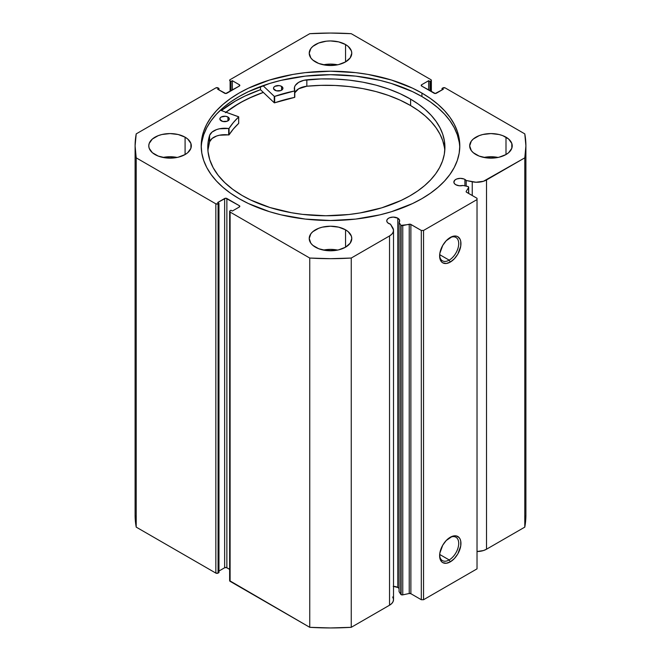 <?xml version="1.0" encoding="UTF-8"?>
<svg xmlns="http://www.w3.org/2000/svg" width="661" height="661" viewBox="0 0 661 661"><rect width="100%" height="100%" fill="white"/><g stroke="black" fill="none" stroke-linecap="round" stroke-linejoin="round"><path stroke-width="0.99" d="M398.955 588.373L397.79 587.455L397.79 218.18L393.221 217.089L389.635 217.717L387.85 218.75L386.883 220.096L386.883 221.551L387.85 222.889L390.494 224.203A6.461 3.726 180 0 1 388.651 223.459A6.461 3.726 180 0 1 386.759 220.824A6.461 3.726 180 0 1 390.75 217.378A6.461 3.726 180 0 1 397.79 218.18A6.461 3.726 180 0 1 399.682 220.824A6.461 3.726 180 0 1 399.079 222.393L400.748 225.037L400.748 594.313L399.079 591.669L400.748 594.313A1.578 0.909 180 0 0 401.111 594.644A1.578 0.909 0 0 0 402.764 594.859L401.111 594.644L401.111 225.368A1.578 0.909 180 0 0 402.764 225.583L402.764 594.859L402.764 225.583L409.225 224.228L409.225 593.495L402.764 594.859L409.225 593.495A1.578 0.909 0 0 1 410.878 593.71L410.878 224.434L410.878 593.71L409.225 593.495L409.225 224.228A1.578 0.909 180 0 1 410.878 224.434L421.313 230.458L421.313 599.734L410.878 593.71L421.313 599.734L423.544 599.734L423.544 230.458L423.544 599.734L421.313 599.734L421.313 230.458L423.544 230.458L477.027 199.581L477.027 568.857L423.544 599.734L477.027 568.857L477.027 198.292L466.592 192.268A1.578 0.909 180 0 1 466.129 191.632A1.578 0.909 180 0 1 466.228 191.318L468.583 187.584A1.578 0.909 180 0 0 468.674 187.278A1.578 0.909 180 0 0 467.641 186.419L463.055 185.46A6.461 3.726 180 0 1 455.76 184.716L459.205 185.749L463.055 185.46L468.162 186.609L468.583 187.584L466.228 191.318L466.327 192.062L477.027 198.292L477.027 199.581L423.544 230.458L421.313 230.458L410.522 224.286L401.111 225.368A1.578 0.909 180 0 1 400.748 225.037L400.748 594.313A1.578 0.909 0 0 0 401.111 594.644L401.111 225.368A1.578 0.909 180 0 1 400.748 225.037L399.079 222.393L399.583 220.171L397.79 218.18L397.79 587.455A6.461 3.726 0 0 0 393.518 586.365M464.898 179.437L464.898 185.848L464.898 179.437L463.923 178.974L460.329 178.346L456.743 178.974L454.958 180.007L453.867 182.081A6.461 3.726 180 0 1 457.858 178.635A6.461 3.726 180 0 1 464.898 179.437A6.461 3.726 180 0 1 466.187 180.503L464.898 179.437M455.76 184.716A6.461 3.726 180 0 1 453.867 182.081L454.363 183.502L455.76 184.716M449.174 559.933A13.501 7.792 120 0 0 458.709 543.714A13.501 7.792 120 0 0 449.711 537.591A13.501 7.792 -60 0 1 455.916 537.219A13.501 7.792 -60 0 1 457.99 548.035A13.501 7.792 -60 0 1 449.174 559.933L439.681 554.455L449.174 559.933A13.501 7.792 -60 0 1 442.424 560.602A13.501 7.792 -60 0 1 439.639 555.033A13.501 7.792 120 0 0 449.174 559.933L450.281 561.858L449.174 559.933M450.281 537.244A15.071 8.7 -60 0 1 460.94 543.4A15.071 8.7 -60 0 1 450.281 561.858L446.208 563.279L442.746 562.61L441.424 561.511L439.829 557.991L439.829 553.191L442.746 545.201L446.208 540.533L452.364 536.278L456.206 535.897L459.147 537.6L460.13 539.161L460.742 541.119L460.742 545.92L457.825 553.901L454.363 558.57L450.281 561.858A15.071 8.7 -60 0 1 439.623 555.711A15.071 8.7 -60 0 1 450.281 537.244L450.281 537.244M449.174 260.137A13.501 7.792 120 0 0 458.709 243.926A13.501 7.792 120 0 0 449.711 237.803A13.501 7.792 -60 0 1 455.916 237.431A13.501 7.792 -60 0 1 457.99 248.247A13.501 7.792 -60 0 1 449.174 260.137L439.681 254.659L449.174 260.137A13.501 7.792 -60 0 1 442.424 260.806A13.501 7.792 -60 0 1 439.639 255.245A13.501 7.792 120 0 0 449.174 260.137L450.281 262.07L449.174 260.137M450.281 237.456A15.071 8.7 -60 0 1 460.94 243.603A15.071 8.7 -60 0 1 450.281 262.07L446.208 263.491L442.746 262.814L441.424 261.715L439.829 258.195L439.829 253.394L442.746 245.413L446.208 240.744L452.364 236.489L456.206 236.109L457.825 236.704L460.13 239.365L460.742 241.323L460.742 246.123L457.825 254.113L454.363 258.773L450.281 262.07A15.071 8.7 -60 0 1 439.623 255.914A15.071 8.7 -60 0 1 450.281 237.456L450.281 237.456M421.925 93.077A129.3 74.652 180 0 1 459.8 145.866A129.3 74.652 180 0 1 379.976 214.833A129.3 74.652 180 0 1 239.075 198.647L248.478 203.571L269.548 211.702L281.024 214.833L305.275 219.08L330.5 220.51L355.725 219.08L379.976 214.833L391.452 211.702L412.522 203.571L421.925 198.647L430.451 193.219L438.003 187.336L444.531 181.056L449.951 174.43L454.231 167.53L457.313 160.425L459.172 153.178L459.8 145.866L459.172 138.546L457.313 131.299L454.231 124.194L449.951 117.294L444.531 110.676L438.003 104.388L430.451 98.506L421.925 93.077L412.522 88.161L391.452 80.031L368.037 74.429L355.725 72.652L330.5 71.214L305.275 72.652L292.963 74.429L269.548 80.031L248.478 88.161L239.075 93.077L230.549 98.506L222.997 104.388L216.469 110.676L211.049 117.294L206.769 124.194L203.687 131.299L201.828 138.546L201.2 145.866L201.828 153.178L203.687 160.425L206.769 167.53L211.049 174.43L216.469 181.056L222.997 187.336L230.549 193.219L239.075 198.647A129.3 74.652 180 0 1 201.2 145.866A129.3 74.652 180 0 1 281.024 76.899A129.3 74.652 180 0 1 421.925 93.077L421.925 96.556L421.925 93.077M459.759 147.601A129.3 74.652 0 0 0 421.925 96.556A129.3 74.652 0 0 0 282.412 80.047A129.3 74.652 0 0 0 201.241 147.601M177.131 157.442A21.276 12.278 0 0 0 162.953 157.442L170.042 156.74L177.131 157.442M185.088 137.182L185.088 154.55L187.732 152.691L190.913 148.262L190.913 143.47L187.732 139.041L185.088 137.182L178.189 134.514L170.042 133.58L161.904 134.514L158.227 135.654L152.352 139.041L149.179 143.47L148.775 145.866A21.276 12.278 180 0 1 161.904 134.514A21.276 12.278 180 0 1 185.088 137.182A21.276 12.278 180 0 1 191.318 145.866A21.276 12.278 180 0 1 178.189 157.211A21.276 12.278 180 0 1 155.005 154.55A21.276 12.278 180 0 1 148.775 145.866L149.179 148.262L152.352 152.691L158.227 156.079L165.894 157.913L174.198 157.913L178.189 157.211L185.088 154.55L185.088 137.182M337.589 64.803A21.276 12.278 0 0 0 323.411 64.803L330.5 64.1L337.589 64.803M345.546 44.543L345.546 61.911L350.156 57.928L351.776 53.227L351.363 50.831L348.19 46.402L345.546 44.543L338.639 41.883L330.5 40.941L326.352 41.18L318.685 43.015L312.81 46.402L310.844 48.526L309.224 53.227A21.276 12.278 180 0 1 322.361 41.883A21.276 12.278 180 0 1 345.546 44.543A21.276 12.278 180 0 1 351.776 53.227A21.276 12.278 180 0 1 338.639 64.571A21.276 12.278 180 0 1 315.454 61.911A21.276 12.278 180 0 1 309.224 53.227L310.844 57.928L312.81 60.052L318.685 63.439L326.352 65.274L334.648 65.274L338.639 64.571L345.546 61.911L345.546 44.543M337.589 250.081A21.276 12.278 0 0 0 323.411 250.081L330.5 249.379L337.589 250.081M345.546 229.821L345.546 247.189L350.156 243.207L351.776 238.505L351.363 236.109L348.19 231.68L345.546 229.821L338.639 227.153L330.5 226.219L322.361 227.153L318.685 228.293L312.81 231.68L310.844 233.804L309.224 238.505A21.276 12.278 180 0 1 322.361 227.153A21.276 12.278 180 0 1 345.546 229.821A21.276 12.278 180 0 1 351.776 238.505A21.276 12.278 180 0 1 338.639 249.85A21.276 12.278 180 0 1 315.454 247.189A21.276 12.278 180 0 1 309.224 238.505L310.844 243.207L312.81 245.33L318.685 248.718L326.352 250.552L334.648 250.552L338.639 249.85L345.546 247.189L345.546 229.821M498.047 157.442A21.276 12.278 0 0 0 483.869 157.442L490.958 156.74L498.047 157.442M505.995 137.182L505.995 154.55L508.648 152.691L511.821 148.262L511.821 143.47L508.648 139.041L502.773 135.654L499.096 134.514L490.958 133.58L482.811 134.514L479.134 135.654L473.268 139.041L471.301 141.165L469.682 145.866A21.276 12.278 180 0 1 482.811 134.514A21.276 12.278 180 0 1 505.995 137.182A21.276 12.278 180 0 1 512.225 145.866A21.276 12.278 180 0 1 499.096 157.211A21.276 12.278 180 0 1 475.912 154.55A21.276 12.278 180 0 1 469.682 145.866L471.301 150.568L473.268 152.691L479.134 156.079L486.802 157.913L495.106 157.913L499.096 157.211L505.995 154.55L505.995 137.182M393.518 230.383A13.608 7.858 180 0 0 392.7 227.698L390.494 224.203L393.485 229.871L393.196 232.085L391.841 234.168L389.536 235.944L351.255 258.038L330.5 258.682L309.745 258.038L230.102 212.065L229.64 211.421L230.102 210.776L230.995 210.264L232.333 211.033L239.356 206.984L239.811 206.339L239.356 205.695L225.756 198.217L217.626 202.539L218.965 203.315L218.072 203.828L215.841 203.828L136.207 157.847L135.1 145.866L136.207 133.877L215.841 87.905L218.072 87.905L218.965 88.417L217.626 89.185L225.756 93.507L239.356 86.037L239.811 85.393L239.356 84.748L232.333 80.7L230.995 81.468L229.764 80.659L230.102 79.667L309.745 33.686L330.5 33.05L351.255 33.686L430.898 79.667L431.36 80.312L430.898 80.956L430.005 81.468L428.667 80.7L421.644 84.748L421.189 85.393L421.644 86.037L435.244 93.507L443.374 89.185L442.035 88.417L442.928 87.905L445.159 87.905L524.793 133.877L525.9 145.866L524.793 157.847L483.447 181.279L476.011 182.229L466.187 180.503L466.187 186.113L466.187 180.503L472.243 181.775L472.243 195.532L472.243 181.775A13.608 7.858 180 0 0 486.521 179.949L524.793 157.847L524.793 527.123L486.521 549.217L483.447 550.547L477.027 551.522A13.608 7.858 0 0 0 486.521 549.217L486.521 179.949L486.521 549.217L524.793 527.123A195.4 112.816 0 0 0 525.9 515.134L524.793 527.123L524.793 157.847A195.4 112.816 180 0 0 525.9 145.866A195.4 112.816 180 0 0 524.793 133.877L445.159 87.905A1.578 0.909 180 0 0 442.928 87.905L442.035 88.417L442.035 89.962L442.035 88.417L443.374 89.185L436.359 93.242A1.578 0.909 180 0 1 434.128 93.242L421.644 86.037L421.644 84.748L428.667 80.7L428.667 90.086L428.667 80.7L430.005 81.468L430.005 90.863L430.005 81.468L430.898 80.956L430.898 91.375L430.898 80.956A1.578 0.909 180 0 0 431.36 80.312A1.578 0.909 180 0 0 430.898 79.667L351.255 33.686A195.4 112.816 180 0 0 309.745 33.686L230.102 79.667A1.578 0.909 180 0 0 229.64 80.312A1.578 0.909 180 0 0 230.102 80.956L230.995 81.468L230.995 90.863L230.995 81.468L232.333 80.7L232.333 90.086L232.333 80.7L239.356 84.748L239.356 86.037L226.872 93.242A1.578 0.909 180 0 1 224.641 93.242L217.626 89.185L218.965 88.417L218.965 89.962L218.965 88.417L218.072 87.905A1.578 0.909 180 0 0 215.841 87.905L136.207 133.877A195.4 112.816 180 0 0 135.1 145.866A195.4 112.816 180 0 0 136.207 157.847L215.841 203.828L215.841 573.095L136.207 527.123L135.1 515.134A195.4 112.816 0 0 0 136.207 527.123L136.207 157.847L136.207 527.123L215.841 573.095A1.578 0.909 0 0 0 218.072 573.095L215.841 573.095L215.841 203.828A1.578 0.909 180 0 0 218.072 203.828L218.965 203.315L218.965 572.583L218.072 573.095L218.072 203.828L218.072 573.095L218.965 572.583L218.965 203.315L217.626 202.539L224.641 198.49L224.641 567.758L218.965 571.038L224.641 567.758L224.641 198.49A1.578 0.909 180 0 1 226.872 198.49L239.356 205.695L239.356 206.984L232.333 211.033L230.995 210.264L230.102 210.776A1.578 0.909 180 0 0 229.64 211.421A1.578 0.909 180 0 0 230.102 212.065L309.745 258.038L309.745 627.314L229.64 580.688A1.578 0.909 0 0 0 230.102 581.333L230.102 212.065L230.102 581.333L309.745 627.314A195.4 112.816 0 0 0 351.255 627.314L330.5 627.95L309.745 627.314L309.745 258.038A195.4 112.816 180 0 0 351.255 258.038L389.536 235.944L389.536 605.212L351.255 627.314L351.255 258.038L351.255 627.314L389.536 605.212A13.608 7.858 0 0 0 393.518 599.659L393.518 230.383A13.608 7.858 180 0 1 389.536 235.944L389.536 605.212L391.841 603.435L393.196 601.361L393.485 599.147L392.7 596.974M399.079 588.513A6.461 3.726 0 0 0 397.79 587.455L393.221 586.365M229.64 569.361L226.359 567.559L224.641 567.758A1.578 0.909 0 0 1 226.872 567.758L226.872 198.49L226.872 567.758L229.64 569.361M230.102 91.375L230.102 80.956L230.102 91.375M421.644 84.748L421.644 86.037A1.578 0.909 180 0 1 421.189 85.393A1.578 0.909 180 0 1 421.644 84.748M239.356 84.748A1.578 0.909 180 0 1 239.811 85.393A1.578 0.909 180 0 1 239.356 86.037L239.356 84.748M239.356 205.695A1.578 0.909 180 0 1 239.811 206.339A1.578 0.909 180 0 1 239.356 206.984L239.356 205.695M459.172 142.024L457.313 134.778L454.231 127.672L449.951 120.773L444.531 114.146L438.003 107.867L430.451 101.984L421.925 96.556L412.522 91.631L391.452 83.501L379.976 80.369L355.725 76.122L330.5 74.693L305.275 76.122L281.024 80.369L269.548 83.501L248.478 91.631L239.075 96.556L230.549 101.984L222.997 107.867L216.469 114.146L211.049 120.773L206.769 127.672L203.687 134.778L201.828 142.024M260.484 89.698A134.737 77.783 0 0 0 221.352 110.552L235.233 101.158L245.024 96.027L260.484 89.698L260.484 86.583L260.484 89.698L274.241 102.761L274.241 96.324L263.012 85.666L274.241 96.324L274.241 102.761L260.484 89.698M225.988 112.213L239.075 103.372L248.478 98.456L263.309 92.383A129.3 74.652 180 0 0 225.988 112.213M468.583 187.584L468.583 193.417L468.583 187.584M399.079 222.393L399.079 591.669L399.079 222.393M226.054 112.238A129.217 74.602 180 0 1 263.351 92.416L251.816 96.977L242.149 101.72L233.333 106.975L225.451 112.717M238.704 123.293L238.621 116.749L220.394 110.205L238.704 116.857L233.358 122.558L229.003 128.474L219.411 128.796L216.593 129.589L212.065 132.068L209.595 135.381L209.595 141.809A118.567 68.455 0 0 0 207.918 150.526M221.228 120.864A4.726 2.727 180 0 1 219.857 118.939A4.726 2.727 180 0 1 222.782 116.419A4.726 2.727 180 0 1 227.946 117.022L227.946 120.864L227.946 117.022L225.525 116.262L221.261 116.997L220.229 117.881L219.939 119.459L222.757 121.459L227.194 121.219L229.218 119.484L228.962 117.906L227.946 117.022A4.726 2.727 180 0 1 229.309 118.939A4.726 2.727 180 0 1 226.384 121.467A4.726 2.727 180 0 1 221.228 120.864M274.852 90.202A4.726 2.727 180 0 1 273.489 88.277A4.726 2.727 180 0 1 276.414 85.756A4.726 2.727 180 0 1 281.569 86.36L281.569 90.202L281.569 86.36L279.157 85.6L274.885 86.335L273.852 87.219L273.571 88.797L276.381 90.797L280.818 90.557L282.131 89.805L282.941 88.293L281.569 86.36A4.726 2.727 180 0 1 282.941 88.277A4.726 2.727 180 0 1 280.008 90.805A4.726 2.727 180 0 1 274.852 90.202M242.108 195.474A118.567 68.455 180 0 1 207.785 147.304A118.567 68.455 180 0 1 209.595 135.381L207.967 143.495L208.025 151.666L209.768 159.78L213.173 167.712L218.196 175.355L224.757 182.593L232.763 189.335L242.108 195.474L250.693 200.01L269.952 207.521L291.385 212.718L302.655 214.379L325.774 215.759L348.917 214.511L360.22 212.908L381.736 207.835L401.12 200.432L409.779 195.945L417.636 190.988L424.618 185.617L430.642 179.866L435.673 173.81L439.648 167.497L442.523 160.987L444.291 154.344L444.919 147.643L444.399 140.925L442.754 134.282L439.978 127.755L436.111 121.417L431.187 115.328L425.254 109.552L418.372 104.141L410.597 99.142A118.567 68.455 180 0 1 444.919 147.304A118.567 68.455 180 0 1 371.457 210.611A118.567 68.455 180 0 1 242.108 195.474M444.399 147.362L442.754 140.71L439.978 134.191L436.111 127.854L431.187 121.764L425.254 115.989L418.372 110.569L410.597 105.57L410.597 99.142L410.597 105.57A118.567 68.455 -0 0 0 306.836 86.219L298.673 88.781L294.798 92.796A15.476 8.94 0 0 1 306.836 86.219L320.907 85.36L335.061 85.467L349.091 86.558L362.798 88.599L375.985 91.573L388.461 95.432L400.054 100.117L410.597 105.57A118.567 68.455 -0 0 1 444.787 150.526M294.798 90.78L294.789 90.739A15.476 8.94 180 0 1 294.319 88.557A15.476 8.94 180 0 1 306.836 79.791A118.567 68.455 180 0 1 410.597 99.142L400.054 93.688L388.461 88.995L375.985 85.137L362.798 82.162L349.091 80.121L335.061 79.039L320.907 78.923L303.829 80.312L298.673 82.344L295.327 85.385L294.517 87.136L294.69 90.921L274.67 96.382A107.941 62.324 180 0 1 294.591 90.954L294.591 97.39L274.439 102.843L274.67 96.382L274.67 102.819A107.941 62.324 -0 0 1 294.591 97.39L294.591 90.954L294.798 97.217M238.712 116.881L238.662 123.409A107.941 62.324 -0 0 0 229.061 134.852L229.061 128.416A107.941 62.324 180 0 1 238.662 116.972L238.662 123.409L233.358 128.986L229.061 134.852L219.411 135.224L216.593 136.026L212.065 138.504L209.595 141.809L207.967 149.931M294.789 97.167L294.789 90.83M306.836 79.791L306.836 86.219L306.836 79.791M209.603 135.381L209.595 141.809L209.603 135.381A15.476 8.94 180 0 1 228.681 128.531L228.681 134.968A15.476 8.94 -0 0 0 209.603 141.809L209.603 135.381M228.681 128.531L228.681 134.968L228.681 128.531M431.36 91.639L431.36 80.312M229.64 580.688L229.64 211.421M135.1 515.134L135.1 145.866M525.9 515.134L525.9 145.866M468.674 187.278L468.674 193.475"/></g></svg>
